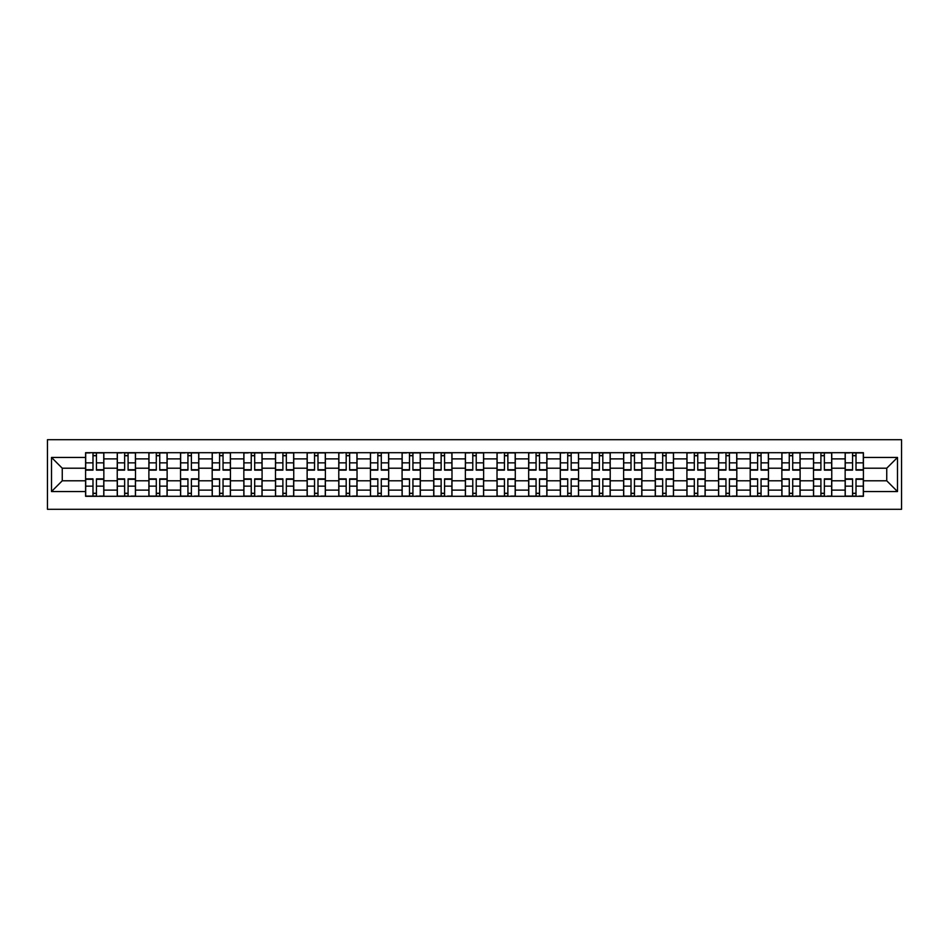 <?xml version="1.0" encoding="UTF-8"?>
<svg xmlns="http://www.w3.org/2000/svg" width="949" height="949" viewBox="0 0 949 949"><rect width="100%" height="100%" fill="white"/><g stroke="black" fill="none" stroke-linecap="round" stroke-linejoin="round"><path stroke-width="1.42" d="M47.45 509.293L901.55 509.293L901.55 439.707L47.45 439.707L47.45 509.293M117.237 496.303L117.237 458.877L103.844 458.877L103.844 496.303M103.844 458.877L103.844 452.697M117.237 458.877L117.237 452.697M135.493 452.697L135.493 496.303M148.886 496.303L148.886 452.697M167.143 452.697L167.143 496.303M180.535 496.303L180.535 452.697M198.792 452.697L198.792 496.303M212.185 496.303L212.185 452.697M230.441 452.697L230.441 496.303M243.834 496.303L243.834 452.697M262.09 452.697L262.09 496.303M275.483 496.303L275.483 452.697M293.739 452.697L293.739 496.303M307.132 496.303L307.132 452.697M325.388 452.697L325.388 496.303M338.781 496.303L338.781 452.697M357.038 452.697L357.038 496.303M370.43 496.303L370.43 452.697M388.687 452.697L388.687 496.303M402.079 496.303L402.079 452.697M420.336 452.697L420.336 496.303M433.717 496.303L433.717 452.697M451.985 452.697L451.985 496.303M465.366 496.303L465.366 452.697M483.634 452.697L483.634 496.303M497.015 496.303L497.015 452.697M515.283 452.697L515.283 496.303M528.664 496.303L528.664 452.697M546.921 452.697L546.921 496.303M560.313 496.303L560.313 452.697M578.57 452.697L578.57 496.303M591.962 496.303L591.962 452.697M610.219 452.697L610.219 496.303M623.612 496.303L623.612 452.697M641.868 452.697L641.868 496.303M655.261 496.303L655.261 452.697M673.517 452.697L673.517 496.303M686.91 496.303L686.91 452.697M705.166 452.697L705.166 496.303M718.559 496.303L718.559 452.697M736.815 452.697L736.815 496.303M750.208 496.303L750.208 452.697M768.465 452.697L768.465 496.303M781.857 496.303L781.857 452.697M800.114 452.697L800.114 496.303M813.507 496.303L813.507 452.697M831.763 452.697L831.763 496.303M845.156 496.303L845.156 452.697M845.156 480.787L831.763 480.787M813.507 480.787L800.114 480.787M781.857 480.787L768.465 480.787M750.208 480.787L736.815 480.787M718.559 480.787L705.166 480.787M686.91 480.787L673.517 480.787M655.261 480.787L641.868 480.787M623.612 480.787L610.219 480.787M591.962 480.787L578.57 480.787M560.313 480.787L546.921 480.787M528.664 480.787L515.283 480.787M497.015 480.787L483.634 480.787M465.366 480.787L451.985 480.787M433.717 480.787L420.336 480.787M402.079 480.787L388.687 480.787M370.43 480.787L357.038 480.787M338.781 480.787L325.388 480.787M307.132 480.787L293.739 480.787M275.483 480.787L262.09 480.787M243.834 480.787L230.441 480.787M212.185 480.787L198.792 480.787M180.535 480.787L167.143 480.787M148.886 480.787L135.493 480.787M117.237 480.787L103.844 480.787M845.156 468.213L831.763 468.213M813.507 468.213L800.114 468.213M781.857 468.213L768.465 468.213M750.208 468.213L736.815 468.213M718.559 468.213L705.166 468.213M686.91 468.213L673.517 468.213M655.261 468.213L641.868 468.213M623.612 468.213L610.219 468.213M591.962 468.213L578.57 468.213M560.313 468.213L546.921 468.213M528.664 468.213L515.283 468.213M497.015 468.213L483.634 468.213M465.366 468.213L451.985 468.213M433.717 468.213L420.336 468.213M402.079 468.213L388.687 468.213M370.43 468.213L357.038 468.213M338.781 468.213L325.388 468.213M307.132 468.213L293.739 468.213M275.483 468.213L262.09 468.213M243.834 468.213L230.441 468.213M212.185 468.213L198.792 468.213M180.535 468.213L167.143 468.213M148.886 468.213L135.493 468.213M117.237 468.213L103.844 468.213M62.254 480.787L85.588 480.787L85.588 468.213L62.254 468.213L62.254 480.787L51.507 491.546L51.507 457.454L85.588 457.454L85.588 468.213M863.412 468.213L863.412 480.787L886.746 480.787L886.746 468.213L863.412 468.213L863.412 452.697L85.588 452.697L85.588 457.454M863.412 457.454L897.493 457.454L897.493 491.546L863.412 491.546L863.412 480.787M85.588 480.787L85.588 496.303L863.412 496.303L863.412 491.546M85.588 491.546L51.507 491.546M96.442 493.266L92.99 493.266M92.99 455.734L96.442 455.734M128.091 493.266L124.639 493.266M124.639 455.734L128.091 455.734M159.74 493.266L156.288 493.266M156.288 455.734L159.74 455.734M191.39 493.266L187.938 493.266M187.938 455.734L191.39 455.734M223.039 493.266L219.587 493.266M219.587 455.734L223.039 455.734M254.688 493.266L251.236 493.266M251.236 455.734L254.688 455.734M286.337 493.266L282.885 493.266M282.885 455.734L286.337 455.734M317.986 493.266L314.534 493.266M314.534 455.734L317.986 455.734M349.635 493.266L346.183 493.266M346.183 455.734L349.635 455.734M381.284 493.266L377.832 493.266M377.832 455.734L381.284 455.734M412.934 493.266L409.482 493.266M409.482 455.734L412.934 455.734M444.571 493.266L441.131 493.266M441.131 455.734L444.571 455.734M476.22 493.266L472.78 493.266M472.78 455.734L476.22 455.734M507.869 493.266L504.429 493.266M504.429 455.734L507.869 455.734M539.518 493.266L536.066 493.266M536.066 455.734L539.518 455.734M571.168 493.266L567.716 493.266M567.716 455.734L571.168 455.734M602.817 493.266L599.365 493.266M599.365 455.734L602.817 455.734M634.466 493.266L631.014 493.266M631.014 455.734L634.466 455.734M666.115 493.266L662.663 493.266M662.663 455.734L666.115 455.734M697.764 493.266L694.312 493.266M694.312 455.734L697.764 455.734M729.413 493.266L725.961 493.266M725.961 455.734L729.413 455.734M761.062 493.266L757.61 493.266M757.61 455.734L761.062 455.734M792.712 493.266L789.26 493.266M789.26 455.734L792.712 455.734M824.361 493.266L820.909 493.266M820.909 455.734L824.361 455.734M856.01 493.266L852.558 493.266M852.558 455.734L856.01 455.734M51.507 457.454L62.254 468.213M886.746 480.787L897.493 491.546M886.746 468.213L897.493 457.454M96.442 470.135L96.442 452.898L103.749 452.898L103.749 470.135L96.442 470.135M92.99 455.532L96.442 455.532M90.048 452.898L85.695 452.898L85.695 470.135L92.99 470.135L92.99 452.898L99.384 452.898M92.99 478.865L92.99 496.102L85.695 496.102L85.695 478.865L92.99 478.865M96.442 493.468L92.99 493.468M99.384 496.102L103.749 496.102L103.749 478.865L96.442 478.865L96.442 496.102L90.048 496.102M128.091 470.135L128.091 452.898L135.399 452.898L135.399 470.135L128.091 470.135M124.639 455.532L128.091 455.532M121.697 452.898L117.344 452.898L117.344 470.135L124.639 470.135L124.639 452.898L131.033 452.898M159.74 470.135L159.74 452.898L167.048 452.898L167.048 470.135L159.74 470.135M156.288 455.532L159.74 455.532M153.347 452.898L148.993 452.898L148.993 470.135L156.288 470.135L156.288 452.898L162.682 452.898M124.639 478.865L124.639 496.102L117.344 496.102L117.344 478.865L124.639 478.865M128.091 493.468L124.639 493.468M131.033 496.102L135.399 496.102L135.399 478.865L128.091 478.865L128.091 496.102L121.697 496.102M156.288 478.865L156.288 496.102L148.993 496.102L148.993 478.865L156.288 478.865M159.74 493.468L156.288 493.468M162.682 496.102L167.048 496.102L167.048 478.865L159.74 478.865L159.74 496.102L153.347 496.102M191.39 470.135L191.39 452.898L198.697 452.898L198.697 470.135L191.39 470.135M187.938 455.532L191.39 455.532M184.996 452.898L180.642 452.898L180.642 470.135L187.938 470.135L187.938 452.898L194.331 452.898M223.039 470.135L223.039 452.898L230.346 452.898L230.346 470.135L223.039 470.135M219.587 455.532L223.039 455.532M216.645 452.898L212.279 452.898L212.279 470.135L219.587 470.135L219.587 452.898L225.981 452.898M254.688 470.135L254.688 452.898L261.995 452.898L261.995 470.135L254.688 470.135M251.236 455.532L254.688 455.532M248.294 452.898L243.929 452.898L243.929 470.135L251.236 470.135L251.236 452.898L257.63 452.898M187.938 478.865L187.938 496.102L180.642 496.102L180.642 478.865L187.938 478.865M191.39 493.468L187.938 493.468M194.331 496.102L198.697 496.102L198.697 478.865L191.39 478.865L191.39 496.102L184.996 496.102M219.587 478.865L219.587 496.102L212.279 496.102L212.279 478.865L219.587 478.865M223.039 493.468L219.587 493.468M225.981 496.102L230.346 496.102L230.346 478.865L223.039 478.865L223.039 496.102L216.645 496.102M251.236 478.865L251.236 496.102L243.929 496.102L243.929 478.865L251.236 478.865M254.688 493.468L251.236 493.468M257.63 496.102L261.995 496.102L261.995 478.865L254.688 478.865L254.688 496.102L248.294 496.102M286.337 470.135L286.337 452.898L293.632 452.898L293.632 470.135L286.337 470.135M282.885 455.532L286.337 455.532M279.943 452.898L275.578 452.898L275.578 470.135L282.885 470.135L282.885 452.898L289.279 452.898M282.885 478.865L282.885 496.102L275.578 496.102L275.578 478.865L282.885 478.865M286.337 493.468L282.885 493.468M289.279 496.102L293.632 496.102L293.632 478.865L286.337 478.865L286.337 496.102L279.943 496.102M317.986 470.135L317.986 452.898L325.282 452.898L325.282 470.135L317.986 470.135M314.534 455.532L317.986 455.532M311.592 452.898L307.227 452.898L307.227 470.135L314.534 470.135L314.534 452.898L320.928 452.898M314.534 478.865L314.534 496.102L307.227 496.102L307.227 478.865L314.534 478.865M317.986 493.468L314.534 493.468M320.928 496.102L325.282 496.102L325.282 478.865L317.986 478.865L317.986 496.102L311.592 496.102M349.635 470.135L349.635 452.898L356.931 452.898L356.931 470.135L349.635 470.135M346.183 455.532L349.635 455.532M343.241 452.898L338.876 452.898L338.876 470.135L346.183 470.135L346.183 452.898L352.577 452.898M346.183 478.865L346.183 496.102L338.876 496.102L338.876 478.865L346.183 478.865M349.635 493.468L346.183 493.468M352.577 496.102L356.931 496.102L356.931 478.865L349.635 478.865L349.635 496.102L343.241 496.102M381.284 470.135L381.284 452.898L388.58 452.898L388.58 470.135L381.284 470.135M377.832 455.532L381.284 455.532M374.891 452.898L370.525 452.898L370.525 470.135L377.832 470.135L377.832 452.898L384.226 452.898M377.832 478.865L377.832 496.102L370.525 496.102L370.525 478.865L377.832 478.865M381.284 493.468L377.832 493.468M384.226 496.102L388.58 496.102L388.58 478.865L381.284 478.865L381.284 496.102L374.891 496.102M412.934 470.135L412.934 452.898L420.229 452.898L420.229 470.135L412.934 470.135M409.482 455.532L412.934 455.532M406.54 452.898L402.174 452.898L402.174 470.135L409.482 470.135L409.482 452.898L415.864 452.898M444.571 470.135L444.571 452.898L451.878 452.898L451.878 470.135L444.571 470.135M441.131 455.532L444.571 455.532M438.189 452.898L433.823 452.898L433.823 470.135L441.131 470.135L441.131 452.898L447.513 452.898M476.22 470.135L476.22 452.898L483.527 452.898L483.527 470.135L476.22 470.135M472.78 455.532L476.22 455.532M469.838 452.898L465.473 452.898L465.473 470.135L472.78 470.135L472.78 452.898L479.162 452.898M507.869 470.135L507.869 452.898L515.177 452.898L515.177 470.135L507.869 470.135M504.429 455.532L507.869 455.532M501.487 452.898L497.122 452.898L497.122 470.135L504.429 470.135L504.429 452.898L510.811 452.898M539.518 470.135L539.518 452.898L546.826 452.898L546.826 470.135L539.518 470.135M536.066 455.532L539.518 455.532M533.136 452.898L528.771 452.898L528.771 470.135L536.066 470.135L536.066 452.898L542.46 452.898M571.168 470.135L571.168 452.898L578.475 452.898L578.475 470.135L571.168 470.135M567.716 455.532L571.168 455.532M564.774 452.898L560.42 452.898L560.42 470.135L567.716 470.135L567.716 452.898L574.109 452.898M409.482 478.865L409.482 496.102L402.174 496.102L402.174 478.865L409.482 478.865M412.934 493.468L409.482 493.468M415.864 496.102L420.229 496.102L420.229 478.865L412.934 478.865L412.934 496.102L406.54 496.102M441.131 478.865L441.131 496.102L433.823 496.102L433.823 478.865L441.131 478.865M444.571 493.468L441.131 493.468M447.513 496.102L451.878 496.102L451.878 478.865L444.571 478.865L444.571 496.102L438.189 496.102M472.78 478.865L472.78 496.102L465.473 496.102L465.473 478.865L472.78 478.865M476.22 493.468L472.78 493.468M479.162 496.102L483.527 496.102L483.527 478.865L476.22 478.865L476.22 496.102L469.838 496.102M504.429 478.865L504.429 496.102L497.122 496.102L497.122 478.865L504.429 478.865M507.869 493.468L504.429 493.468M510.811 496.102L515.177 496.102L515.177 478.865L507.869 478.865L507.869 496.102L501.487 496.102M536.066 478.865L536.066 496.102L528.771 496.102L528.771 478.865L536.066 478.865M539.518 493.468L536.066 493.468M542.46 496.102L546.826 496.102L546.826 478.865L539.518 478.865L539.518 496.102L533.136 496.102M567.716 478.865L567.716 496.102L560.42 496.102L560.42 478.865L567.716 478.865M571.168 493.468L567.716 493.468M574.109 496.102L578.475 496.102L578.475 478.865L571.168 478.865L571.168 496.102L564.774 496.102M602.817 470.135L602.817 452.898L610.124 452.898L610.124 470.135L602.817 470.135M599.365 455.532L602.817 455.532M596.423 452.898L592.069 452.898L592.069 470.135L599.365 470.135L599.365 452.898L605.759 452.898M599.365 478.865L599.365 496.102L592.069 496.102L592.069 478.865L599.365 478.865M602.817 493.468L599.365 493.468M605.759 496.102L610.124 496.102L610.124 478.865L602.817 478.865L602.817 496.102L596.423 496.102M634.466 470.135L634.466 452.898L641.773 452.898L641.773 470.135L634.466 470.135M631.014 455.532L634.466 455.532M628.072 452.898L623.718 452.898L623.718 470.135L631.014 470.135L631.014 452.898L637.408 452.898M631.014 478.865L631.014 496.102L623.718 496.102L623.718 478.865L631.014 478.865M634.466 493.468L631.014 493.468M637.408 496.102L641.773 496.102L641.773 478.865L634.466 478.865L634.466 496.102L628.072 496.102M666.115 470.135L666.115 452.898L673.422 452.898L673.422 470.135L666.115 470.135M662.663 455.532L666.115 455.532M659.721 452.898L655.368 452.898L655.368 470.135L662.663 470.135L662.663 452.898L669.057 452.898M662.663 478.865L662.663 496.102L655.368 496.102L655.368 478.865L662.663 478.865M666.115 493.468L662.663 493.468M669.057 496.102L673.422 496.102L673.422 478.865L666.115 478.865L666.115 496.102L659.721 496.102M697.764 470.135L697.764 452.898L705.071 452.898L705.071 470.135L697.764 470.135M694.312 455.532L697.764 455.532M691.37 452.898L687.005 452.898L687.005 470.135L694.312 470.135L694.312 452.898L700.706 452.898M694.312 478.865L694.312 496.102L687.005 496.102L687.005 478.865L694.312 478.865M697.764 493.468L694.312 493.468M700.706 496.102L705.071 496.102L705.071 478.865L697.764 478.865L697.764 496.102L691.37 496.102M729.413 470.135L729.413 452.898L736.721 452.898L736.721 470.135L729.413 470.135M725.961 455.532L729.413 455.532M723.019 452.898L718.654 452.898L718.654 470.135L725.961 470.135L725.961 452.898L732.355 452.898M725.961 478.865L725.961 496.102L718.654 496.102L718.654 478.865L725.961 478.865M729.413 493.468L725.961 493.468M732.355 496.102L736.721 496.102L736.721 478.865L729.413 478.865L729.413 496.102L723.019 496.102M761.062 470.135L761.062 452.898L768.358 452.898L768.358 470.135L761.062 470.135M757.61 455.532L761.062 455.532M754.669 452.898L750.303 452.898L750.303 470.135L757.61 470.135L757.61 452.898L764.004 452.898M757.61 478.865L757.61 496.102L750.303 496.102L750.303 478.865L757.61 478.865M761.062 493.468L757.61 493.468M764.004 496.102L768.358 496.102L768.358 478.865L761.062 478.865L761.062 496.102L754.669 496.102M792.712 470.135L792.712 452.898L800.007 452.898L800.007 470.135L792.712 470.135M789.26 455.532L792.712 455.532M786.318 452.898L781.952 452.898L781.952 470.135L789.26 470.135L789.26 452.898L795.653 452.898M789.26 478.865L789.26 496.102L781.952 496.102L781.952 478.865L789.26 478.865M792.712 493.468L789.26 493.468M795.653 496.102L800.007 496.102L800.007 478.865L792.712 478.865L792.712 496.102L786.318 496.102M824.361 470.135L824.361 452.898L831.656 452.898L831.656 470.135L824.361 470.135M820.909 455.532L824.361 455.532M817.967 452.898L813.601 452.898L813.601 470.135L820.909 470.135L820.909 452.898L827.303 452.898M820.909 478.865L820.909 496.102L813.601 496.102L813.601 478.865L820.909 478.865M824.361 493.468L820.909 493.468M827.303 496.102L831.656 496.102L831.656 478.865L824.361 478.865L824.361 496.102L817.967 496.102M856.01 470.135L856.01 452.898L863.305 452.898L863.305 470.135L856.01 470.135M852.558 455.532L856.01 455.532M849.616 452.898L845.251 452.898L845.251 470.135L852.558 470.135L852.558 452.898L858.952 452.898M852.558 478.865L852.558 496.102L845.251 496.102L845.251 478.865L852.558 478.865M856.01 493.468L852.558 493.468M858.952 496.102L863.305 496.102L863.305 478.865L856.01 478.865L856.01 496.102L849.616 496.102M813.507 458.877L800.114 458.877M781.857 458.877L768.465 458.877M750.208 458.877L736.815 458.877M718.559 458.877L705.166 458.877M686.91 458.877L673.517 458.877M655.261 458.877L641.868 458.877M623.612 458.877L610.219 458.877M591.962 458.877L578.57 458.877M560.313 458.877L546.921 458.877M528.664 458.877L515.283 458.877M497.015 458.877L483.634 458.877M465.366 458.877L451.985 458.877M433.717 458.877L420.336 458.877M402.079 458.877L388.687 458.877M370.43 458.877L357.038 458.877M338.781 458.877L325.388 458.877M307.132 458.877L293.739 458.877M275.483 458.877L262.09 458.877M243.834 458.877L230.441 458.877M212.185 458.877L198.792 458.877M180.535 458.877L167.143 458.877M148.886 458.877L135.493 458.877M845.156 458.877L831.763 458.877M813.507 490.123L800.114 490.123M781.857 490.123L768.465 490.123M750.208 490.123L736.815 490.123M718.559 490.123L705.166 490.123M686.91 490.123L673.517 490.123M655.261 490.123L641.868 490.123M623.612 490.123L610.219 490.123M591.962 490.123L578.57 490.123M560.313 490.123L546.921 490.123M528.664 490.123L515.283 490.123M497.015 490.123L483.634 490.123M465.366 490.123L451.985 490.123M433.717 490.123L420.336 490.123M402.079 490.123L388.687 490.123M370.43 490.123L357.038 490.123M338.781 490.123L325.388 490.123M307.132 490.123L293.739 490.123M275.483 490.123L262.09 490.123M243.834 490.123L230.441 490.123M212.185 490.123L198.792 490.123M180.535 490.123L167.143 490.123M148.886 490.123L135.493 490.123M117.237 490.123L103.844 490.123M845.156 490.123L831.763 490.123M96.442 469.708L103.749 469.708M96.442 462.863L103.749 462.863M85.695 469.708L92.99 469.708M85.695 462.863L92.99 462.863M92.99 479.292L85.695 479.292M92.99 486.137L85.695 486.137M103.749 479.292L96.442 479.292M103.749 486.137L96.442 486.137M128.091 469.708L135.399 469.708M128.091 462.863L135.399 462.863M117.344 469.708L124.639 469.708M117.344 462.863L124.639 462.863M159.74 469.708L167.048 469.708M159.74 462.863L167.048 462.863M148.993 469.708L156.288 469.708M148.993 462.863L156.288 462.863M124.639 479.292L117.344 479.292M124.639 486.137L117.344 486.137M135.399 479.292L128.091 479.292M135.399 486.137L128.091 486.137M156.288 479.292L148.993 479.292M156.288 486.137L148.993 486.137M167.048 479.292L159.74 479.292M167.048 486.137L159.74 486.137M191.39 469.708L198.697 469.708M191.39 462.863L198.697 462.863M180.642 469.708L187.938 469.708M180.642 462.863L187.938 462.863M223.039 469.708L230.346 469.708M223.039 462.863L230.346 462.863M212.279 469.708L219.587 469.708M212.279 462.863L219.587 462.863M254.688 469.708L261.995 469.708M254.688 462.863L261.995 462.863M243.929 469.708L251.236 469.708M243.929 462.863L251.236 462.863M187.938 479.292L180.642 479.292M187.938 486.137L180.642 486.137M198.697 479.292L191.39 479.292M198.697 486.137L191.39 486.137M219.587 479.292L212.279 479.292M219.587 486.137L212.279 486.137M230.346 479.292L223.039 479.292M230.346 486.137L223.039 486.137M251.236 479.292L243.929 479.292M251.236 486.137L243.929 486.137M261.995 479.292L254.688 479.292M261.995 486.137L254.688 486.137M286.337 469.708L293.632 469.708M286.337 462.863L293.632 462.863M275.578 469.708L282.885 469.708M275.578 462.863L282.885 462.863M282.885 479.292L275.578 479.292M282.885 486.137L275.578 486.137M293.632 479.292L286.337 479.292M293.632 486.137L286.337 486.137M317.986 469.708L325.282 469.708M317.986 462.863L325.282 462.863M307.227 469.708L314.534 469.708M307.227 462.863L314.534 462.863M314.534 479.292L307.227 479.292M314.534 486.137L307.227 486.137M325.282 479.292L317.986 479.292M325.282 486.137L317.986 486.137M349.635 469.708L356.931 469.708M349.635 462.863L356.931 462.863M338.876 469.708L346.183 469.708M338.876 462.863L346.183 462.863M346.183 479.292L338.876 479.292M346.183 486.137L338.876 486.137M356.931 479.292L349.635 479.292M356.931 486.137L349.635 486.137M381.284 469.708L388.58 469.708M381.284 462.863L388.58 462.863M370.525 469.708L377.832 469.708M370.525 462.863L377.832 462.863M377.832 479.292L370.525 479.292M377.832 486.137L370.525 486.137M388.58 479.292L381.284 479.292M388.58 486.137L381.284 486.137M412.934 469.708L420.229 469.708M412.934 462.863L420.229 462.863M402.174 469.708L409.482 469.708M402.174 462.863L409.482 462.863M444.571 469.708L451.878 469.708M444.571 462.863L451.878 462.863M433.823 469.708L441.131 469.708M433.823 462.863L441.131 462.863M476.22 469.708L483.527 469.708M476.22 462.863L483.527 462.863M465.473 469.708L472.78 469.708M465.473 462.863L472.78 462.863M507.869 469.708L515.177 469.708M507.869 462.863L515.177 462.863M497.122 469.708L504.429 469.708M497.122 462.863L504.429 462.863M539.518 469.708L546.826 469.708M539.518 462.863L546.826 462.863M528.771 469.708L536.066 469.708M528.771 462.863L536.066 462.863M571.168 469.708L578.475 469.708M571.168 462.863L578.475 462.863M560.42 469.708L567.716 469.708M560.42 462.863L567.716 462.863M409.482 479.292L402.174 479.292M409.482 486.137L402.174 486.137M420.229 479.292L412.934 479.292M420.229 486.137L412.934 486.137M441.131 479.292L433.823 479.292M441.131 486.137L433.823 486.137M451.878 479.292L444.571 479.292M451.878 486.137L444.571 486.137M472.78 479.292L465.473 479.292M472.78 486.137L465.473 486.137M483.527 479.292L476.22 479.292M483.527 486.137L476.22 486.137M504.429 479.292L497.122 479.292M504.429 486.137L497.122 486.137M515.177 479.292L507.869 479.292M515.177 486.137L507.869 486.137M536.066 479.292L528.771 479.292M536.066 486.137L528.771 486.137M546.826 479.292L539.518 479.292M546.826 486.137L539.518 486.137M567.716 479.292L560.42 479.292M567.716 486.137L560.42 486.137M578.475 479.292L571.168 479.292M578.475 486.137L571.168 486.137M602.817 469.708L610.124 469.708M602.817 462.863L610.124 462.863M592.069 469.708L599.365 469.708M592.069 462.863L599.365 462.863M599.365 479.292L592.069 479.292M599.365 486.137L592.069 486.137M610.124 479.292L602.817 479.292M610.124 486.137L602.817 486.137M634.466 469.708L641.773 469.708M634.466 462.863L641.773 462.863M623.718 469.708L631.014 469.708M623.718 462.863L631.014 462.863M631.014 479.292L623.718 479.292M631.014 486.137L623.718 486.137M641.773 479.292L634.466 479.292M641.773 486.137L634.466 486.137M666.115 469.708L673.422 469.708M666.115 462.863L673.422 462.863M655.368 469.708L662.663 469.708M655.368 462.863L662.663 462.863M662.663 479.292L655.368 479.292M662.663 486.137L655.368 486.137M673.422 479.292L666.115 479.292M673.422 486.137L666.115 486.137M697.764 469.708L705.071 469.708M697.764 462.863L705.071 462.863M687.005 469.708L694.312 469.708M687.005 462.863L694.312 462.863M694.312 479.292L687.005 479.292M694.312 486.137L687.005 486.137M705.071 479.292L697.764 479.292M705.071 486.137L697.764 486.137M729.413 469.708L736.721 469.708M729.413 462.863L736.721 462.863M718.654 469.708L725.961 469.708M718.654 462.863L725.961 462.863M725.961 479.292L718.654 479.292M725.961 486.137L718.654 486.137M736.721 479.292L729.413 479.292M736.721 486.137L729.413 486.137M761.062 469.708L768.358 469.708M761.062 462.863L768.358 462.863M750.303 469.708L757.61 469.708M750.303 462.863L757.61 462.863M757.61 479.292L750.303 479.292M757.61 486.137L750.303 486.137M768.358 479.292L761.062 479.292M768.358 486.137L761.062 486.137M792.712 469.708L800.007 469.708M792.712 462.863L800.007 462.863M781.952 469.708L789.26 469.708M781.952 462.863L789.26 462.863M789.26 479.292L781.952 479.292M789.26 486.137L781.952 486.137M800.007 479.292L792.712 479.292M800.007 486.137L792.712 486.137M824.361 469.708L831.656 469.708M824.361 462.863L831.656 462.863M813.601 469.708L820.909 469.708M813.601 462.863L820.909 462.863M820.909 479.292L813.601 479.292M820.909 486.137L813.601 486.137M831.656 479.292L824.361 479.292M831.656 486.137L824.361 486.137M856.01 469.708L863.305 469.708M856.01 462.863L863.305 462.863M845.251 469.708L852.558 469.708M845.251 462.863L852.558 462.863M852.558 479.292L845.251 479.292M852.558 486.137L845.251 486.137M863.305 479.292L856.01 479.292M863.305 486.137L856.01 486.137"/></g></svg>
